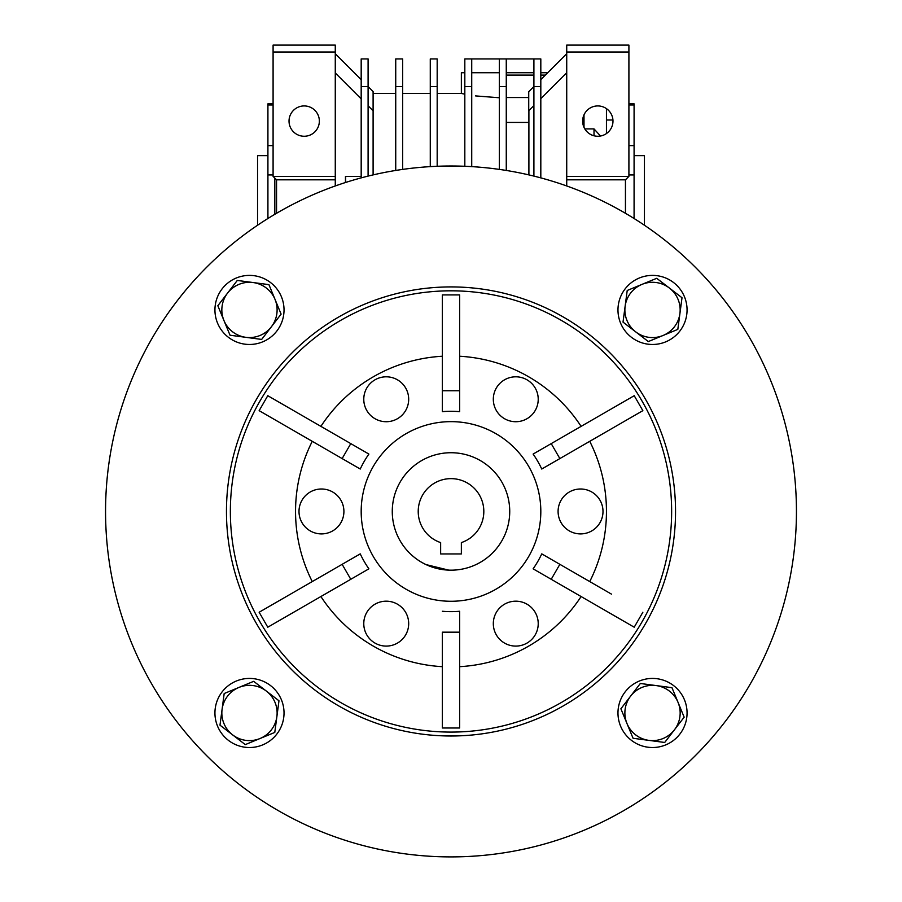 <?xml version="1.0" encoding="UTF-8"?>
<svg xmlns="http://www.w3.org/2000/svg" width="902" height="902" viewBox="0 0 902 902"><rect width="100%" height="100%" fill="white"/><g stroke="black" fill="none" stroke-linecap="round" stroke-linejoin="round"><path stroke-width="1.35" d="M425.958 564.573L448.734 570.132M597.812 105.929A15.165 15.165 0 0 1 612.977 121.094A15.165 15.165 0 0 1 597.812 136.258A15.165 15.165 0 0 1 582.647 121.094A15.165 15.165 0 0 1 597.812 105.929M304.188 105.929A15.165 15.165 0 0 1 319.353 121.094A15.165 15.165 0 0 1 304.188 136.258A15.165 15.165 0 0 1 289.023 121.094A15.165 15.165 0 0 1 304.188 105.929M606.448 120L612.943 120M273.092 104.959L267.917 104.959L267.917 103.831L273.092 103.831M257.555 225.252L257.555 155.64L267.917 155.64M634.083 155.64L644.445 155.64L644.445 225.252M273.092 145.617L267.917 145.617L267.917 174.932L273.092 174.932M274.817 178.1L274.817 214.304M533.905 176.104L533.905 86.536L540.817 86.536L540.817 58.923L533.905 58.923L533.905 86.536L528.73 91.733L528.73 110.732L533.905 105.557M528.899 174.909L528.899 110.563M540.817 86.536L540.817 177.886M506.27 122.424L528.899 122.424M471.723 58.923L471.723 86.536L464.823 86.536L464.823 58.923L506.27 58.923L506.27 86.536L499.358 86.536L499.358 169.407M499.358 58.923L499.358 86.536M506.27 86.536L506.27 170.455M437.177 86.536L430.277 86.536L430.277 58.923L437.177 58.923L437.177 166.284M430.277 86.536L430.277 166.633M471.723 86.536L471.723 166.633M464.823 86.536L464.823 166.284M402.642 86.536L395.73 86.536L395.73 58.923L402.642 58.923L402.642 169.407M395.73 86.536L395.73 170.455M368.095 105.782L373.101 110.788L373.101 91.564L368.095 86.558L361.183 86.536L361.183 58.923L368.095 58.923L368.095 176.104M361.183 86.536L361.183 177.886M533.905 72.735L506.27 72.735M499.358 72.735L471.723 72.735M464.823 72.735L461.362 72.735L461.362 93.458L464.823 94.146L461.362 93.458L437.177 93.458M547.728 72.735L540.817 72.735M540.817 98.645L566.727 72.735M499.358 97.766L475.523 95.905M361.183 176.375L345.466 176.375L345.466 182.52M345.635 176.375L345.635 182.463M335.273 72.961L361.183 98.87M566.727 53.737L540.817 79.647M373.101 174.909L373.101 110.788M361.183 79.647L335.273 53.737M625.447 213.289L625.447 179.825L628.908 176.375L566.727 176.375L566.727 45.1L628.908 45.1L628.908 52.012L566.727 52.012M625.447 179.825L566.727 179.825L566.727 176.375M566.727 179.825L566.727 185.97M335.273 185.97L335.273 45.1L273.092 45.1L273.092 52.012L335.273 52.012M335.273 179.825L276.553 179.825L273.092 176.375L335.273 176.375M628.908 176.375L628.908 52.012M273.092 176.375L273.092 52.012M276.553 179.825L276.553 213.289M584.812 128.896L594.012 128.896L594.012 135.785M584 114.847L584 127.351M594.012 128.896L600.506 136.022M606.448 133.564L606.448 108.635M267.917 104.959L267.917 145.617M267.917 174.932L267.917 218.51M634.083 218.51L634.083 145.617L628.908 145.617M628.908 174.932L634.083 174.932M634.083 145.617L634.083 103.831L628.908 103.831M628.908 104.959L634.083 104.959M506.27 58.923L533.905 58.923M509.731 511.457A58.731 58.731 0 0 1 451 570.177A58.731 58.731 0 0 1 392.269 511.457A58.731 58.731 0 0 1 451 452.725A58.731 58.731 0 0 1 509.731 511.457M483.822 511.457A32.822 32.822 0 0 0 451 478.635A32.822 32.822 0 0 0 440.638 542.587L440.638 553.941L461.362 553.941L461.362 542.587A32.822 32.822 0 0 0 483.822 511.457M675.542 511.457A224.542 224.542 0 0 0 451 286.915A224.542 224.542 0 0 0 226.458 511.457A224.542 224.542 0 0 0 451 735.998A224.542 224.542 0 0 0 675.542 511.457M796.443 511.457A345.443 345.443 0 0 1 451 856.9A345.443 345.443 0 0 1 105.557 511.457A345.443 345.443 0 0 1 451 166.002A345.443 345.443 0 0 1 796.443 511.457M230.36 511.457A220.64 220.64 0 0 1 451 290.816A220.64 220.64 0 0 1 671.64 511.457A220.64 220.64 0 0 1 451 732.086A220.64 220.64 0 0 1 230.36 511.457M642.855 410.658L634.219 395.696L551.223 443.615L559.86 458.577L541.752 469.029L642.855 410.658M581.102 426.364A155.448 155.448 0 0 0 459.637 356.245M459.637 331.124L459.637 294.909L442.363 294.909L442.363 411.65L442.363 390.746L459.637 390.746L459.637 411.65A100.178 100.178 0 0 0 442.363 411.65M442.363 356.245A155.448 155.448 0 0 0 320.898 426.364M299.148 413.815L267.781 395.696L259.145 410.658L290.512 428.766M312.261 441.326A155.448 155.448 0 0 0 312.261 581.576M589.739 581.576A155.448 155.448 0 0 0 589.739 441.326M343.91 511.457A22.449 22.449 0 0 1 321.462 533.905A22.449 22.449 0 0 1 299.002 511.457A22.449 22.449 0 0 1 321.462 488.997A22.449 22.449 0 0 1 343.91 511.457M538.223 399.27A22.449 22.449 0 0 1 515.775 421.719A22.449 22.449 0 0 1 493.315 399.27A22.449 22.449 0 0 1 515.775 376.81A22.449 22.449 0 0 1 538.223 399.27M538.223 623.643A22.449 22.449 0 0 1 515.775 646.091A22.449 22.449 0 0 1 493.315 623.643A22.449 22.449 0 0 1 515.775 601.183A22.449 22.449 0 0 1 538.223 623.643M361.183 511.457A89.817 89.817 0 0 1 451 421.64A89.817 89.817 0 0 1 540.817 511.457A89.817 89.817 0 0 1 451 601.273A89.817 89.817 0 0 1 361.183 511.457M602.998 511.457A22.449 22.449 0 0 1 580.538 533.905A22.449 22.449 0 0 1 558.09 511.457A22.449 22.449 0 0 1 580.538 488.997A22.449 22.449 0 0 1 602.998 511.457M408.685 399.27A22.449 22.449 0 0 1 386.225 421.719A22.449 22.449 0 0 1 363.777 399.27A22.449 22.449 0 0 1 386.225 376.81A22.449 22.449 0 0 1 408.685 399.27M408.685 623.643A22.449 22.449 0 0 1 386.225 646.091A22.449 22.449 0 0 1 363.777 623.643A22.449 22.449 0 0 1 386.225 601.183A22.449 22.449 0 0 1 408.685 623.643M442.363 632.167L459.637 632.167L459.637 728.004L442.363 728.004L442.363 632.167M442.363 611.263A100.178 100.178 0 0 0 459.637 611.263L459.637 632.167L459.637 611.263M642.855 612.244L634.219 627.206L533.116 568.835L551.223 579.287L559.86 564.325L611.488 594.136M533.116 568.835A100.178 100.178 0 0 0 541.752 553.873L559.86 564.325L541.752 553.873M541.752 469.029A100.178 100.178 0 0 0 533.116 454.067L551.223 443.615L533.116 454.067M259.145 410.658L360.248 469.029L342.14 458.577L350.777 443.615L368.884 454.067A100.178 100.178 0 0 0 360.248 469.029M290.512 594.136L259.145 612.244L267.781 627.206L368.884 568.835L350.777 579.287L342.14 564.325L360.248 553.873A100.178 100.178 0 0 0 368.884 568.835M259.145 612.244L360.248 553.873M459.637 294.909L459.637 411.65M267.781 395.696L368.884 454.067M320.898 596.538A155.448 155.448 0 0 0 442.363 666.668M459.637 666.668A155.448 155.448 0 0 0 581.102 596.538M238.929 687.437A27.635 27.635 0 0 1 276.88 716.605L278.977 700.786L253.676 681.337L224.181 693.525L222.084 709.344A27.635 27.635 0 0 1 238.929 687.437M232.637 734.882A27.635 27.635 0 0 1 222.084 709.344L219.987 725.163L245.288 744.612L260.035 738.512A27.635 27.635 0 0 1 232.637 734.882M260.035 738.512A27.635 27.635 0 0 0 276.88 716.605L274.783 732.424L260.035 738.512M284.029 712.975A34.547 34.547 0 0 1 249.482 747.521A34.547 34.547 0 0 1 214.935 712.975A34.547 34.547 0 0 1 249.482 678.428A34.547 34.547 0 0 1 284.029 712.975M249.482 344.474A34.547 34.547 0 0 1 214.935 309.927A34.547 34.547 0 0 1 249.482 275.392A34.547 34.547 0 0 1 284.029 309.927A34.547 34.547 0 0 1 249.482 344.474M617.971 309.927A34.547 34.547 0 0 1 652.518 275.392A34.547 34.547 0 0 1 687.065 309.927A34.547 34.547 0 0 1 652.518 344.474A34.547 34.547 0 0 1 617.971 309.927M652.518 678.428A34.547 34.547 0 0 1 687.065 712.975A34.547 34.547 0 0 1 652.518 747.521A34.547 34.547 0 0 1 617.971 712.975A34.547 34.547 0 0 1 652.518 678.428M275.02 299.385A27.635 27.635 0 0 1 245.851 337.325L261.659 339.423L281.108 314.122L268.931 284.637L253.112 282.54A27.635 27.635 0 0 1 275.02 299.385M227.575 293.094A27.635 27.635 0 0 1 253.112 282.54L237.294 280.443L217.844 305.733L223.933 320.481A27.635 27.635 0 0 1 227.575 293.094M223.933 320.481A27.635 27.635 0 0 0 245.851 337.325L230.033 335.228L223.933 320.481M663.071 335.476A27.635 27.635 0 0 1 625.12 306.297L623.023 322.115L648.324 341.565L677.819 329.377L679.916 313.569A27.635 27.635 0 0 1 663.071 335.476M669.363 288.02A27.635 27.635 0 0 1 679.916 313.569L682.013 297.75L669.363 288.02L656.712 278.301L641.965 284.389A27.635 27.635 0 0 1 669.363 288.02M641.965 284.389A27.635 27.635 0 0 0 625.12 306.297L627.217 290.478L641.965 284.389M626.98 723.528A27.635 27.635 0 0 1 656.149 685.576L640.341 683.479L620.892 708.78L633.069 738.276L648.888 740.373A27.635 27.635 0 0 1 626.98 723.528M674.425 729.819A27.635 27.635 0 0 1 648.888 740.373L664.706 742.47L684.156 717.169L678.067 702.421A27.635 27.635 0 0 1 674.425 729.819M678.067 702.421A27.635 27.635 0 0 0 656.149 685.576L671.967 687.674L678.067 702.421M506.27 97.54L528.73 97.54M540.817 75.091L545.372 75.091M506.27 75.091L533.905 75.091M373.101 93.458L395.73 93.458M402.642 93.458L430.277 93.458"/></g></svg>
